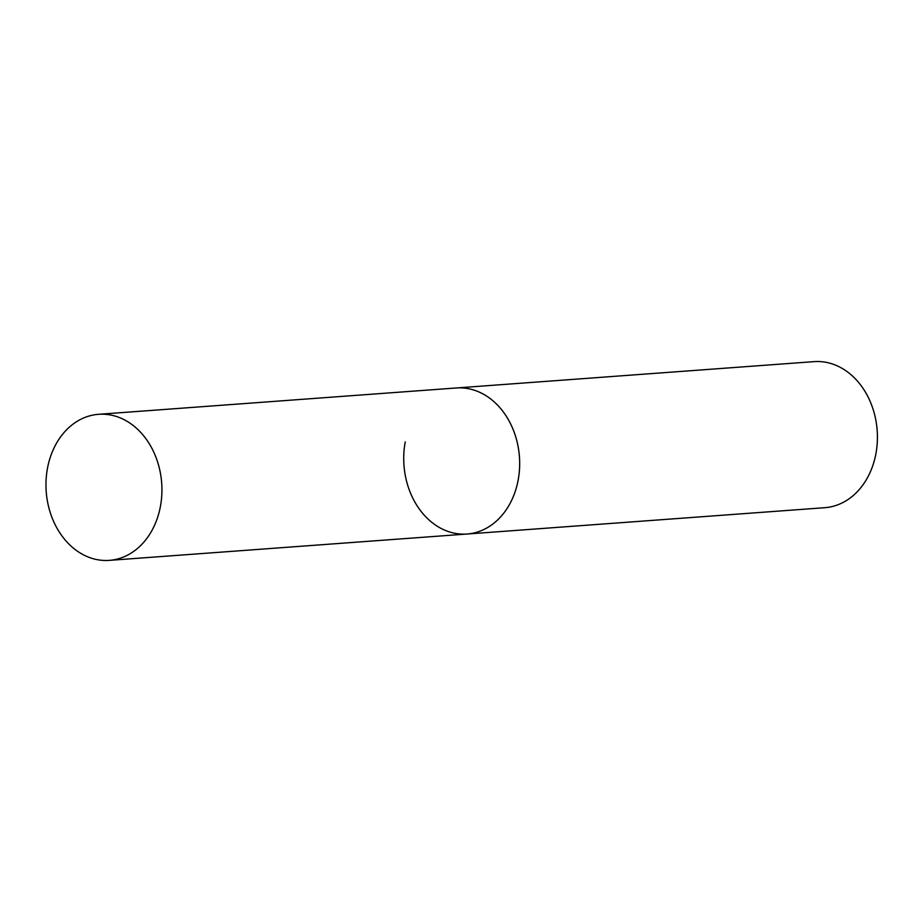 <?xml version="1.0" encoding="UTF-8"?>
<svg xmlns="http://www.w3.org/2000/svg" width="922" height="922" viewBox="0 0 922 922"><rect width="100%" height="100%" fill="white"/><g stroke="black" fill="none" stroke-linecap="round" stroke-linejoin="round"><path stroke-width="1.38" d="M474.911 390.398A73.23 57.89 -94.2 0 0 456.321 387.978A73.23 57.89 85.8 0 1 518.152 480.132A73.23 57.89 85.8 0 1 467.074 534.022A73.23 57.89 -94.2 0 0 519.547 468.537A73.23 57.89 -94.2 0 0 474.911 390.398M117.163 416.732A73.23 57.89 -94.2 0 0 98.573 414.312A73.23 57.89 -94.2 0 0 46.1 479.797A73.23 57.89 -94.2 0 0 90.736 557.948A73.23 57.89 -94.2 0 0 109.326 560.369A73.23 57.89 -94.2 0 0 161.799 494.884A73.23 57.89 -94.2 0 0 117.163 416.732M109.326 560.369L467.074 534.022A73.23 57.89 85.8 0 1 405.242 441.868M98.573 414.312L814.068 361.631A73.23 57.89 85.8 0 1 875.9 453.785A73.23 57.89 85.8 0 1 824.821 507.688L467.074 534.022"/></g></svg>
